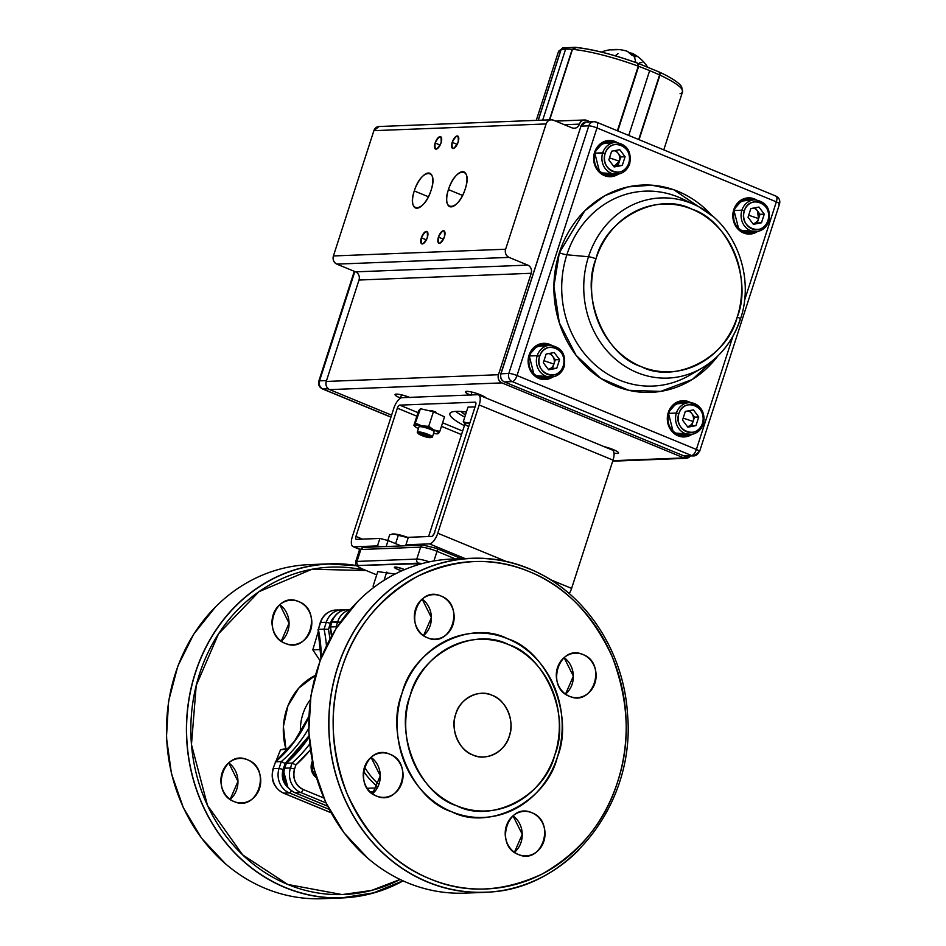 <?xml version="1.0" encoding="UTF-8"?>
<svg xmlns="http://www.w3.org/2000/svg" width="946" height="946" viewBox="0 0 946 946"><rect width="100%" height="100%" fill="white"/><g stroke="black" fill="none" stroke-linecap="round" stroke-linejoin="round"><path stroke-width="1.42" d="M472.894 754.979A31.809 28.439 -92.2 0 1 454.399 720.095A31.809 28.439 -92.2 0 1 481.289 693.359A31.809 28.439 -92.2 0 1 492.157 695.322A31.809 28.439 -92.2 0 1 510.651 730.206A31.809 28.439 -92.2 0 1 483.773 756.942A31.809 28.439 -92.2 0 1 472.894 754.979C485.771 761.755 505.661 751.479 509.291 736.189C515.239 721.833 505.874 699.52 492.157 695.322C479.279 688.558 459.389 698.822 455.759 714.124C449.823 728.467 459.177 750.781 472.894 754.979M234.076 801.558C209.551 792.748 223.776 748.676 247.568 759.792C272.105 768.601 257.868 812.661 234.076 801.558A22.266 19.913 -92.2 0 1 221.139 777.127A22.266 19.913 -92.2 0 1 239.953 758.42A22.266 19.913 -92.2 0 1 247.568 759.792A22.266 19.913 -92.2 0 1 260.517 784.21A22.266 19.913 -92.2 0 1 241.691 802.918A22.266 19.913 -92.2 0 1 234.076 801.558M285.184 643.351C260.647 634.541 274.872 590.47 298.664 601.585C323.201 610.395 308.964 654.466 285.184 643.351A22.266 19.913 -92.2 0 1 272.235 618.932A22.266 19.913 -92.2 0 1 291.049 600.213A22.266 19.913 -92.2 0 1 298.664 601.585A22.266 19.913 -92.2 0 1 311.612 626.004A22.266 19.913 -92.2 0 1 292.787 644.723A22.266 19.913 -92.2 0 1 285.184 643.351M285.846 748.641L283.41 726.457L287.903 705.929L298.806 688.097L315.302 675.432A60.438 54.04 -92.2 0 0 285.846 748.641M287.738 884.451L342.145 894.585L371.542 890.434L400.087 879.461A163.824 146.488 -92.2 0 1 287.738 884.451A163.824 146.488 -92.2 0 1 196.212 685.483A163.824 146.488 -92.2 0 1 366.173 570.509L311.979 569.255L258.944 591.699L218.502 633.867L196.212 685.495L191.47 744.549L207.505 805.424L242.649 854.877L287.738 884.451M372.476 793.8L380.292 775.838L371.057 757.308A22.266 19.913 87.8 0 1 372.476 793.8M423.572 635.594L431.388 617.632L422.153 599.102A22.266 19.913 87.8 0 1 423.572 635.594M565.531 694.116L573.347 676.142L564.112 657.612A22.266 19.913 87.8 0 1 565.531 694.116M514.435 852.311L522.251 834.348L513.016 815.819A22.266 19.913 87.8 0 1 514.435 852.311M376.402 795.988C400.193 807.104 414.431 763.032 389.894 754.222C366.102 743.107 351.877 787.178 376.402 795.988A22.266 19.913 -92.2 0 1 363.465 771.569A22.266 19.913 -92.2 0 1 382.279 752.85A22.266 19.913 -92.2 0 1 389.894 754.222A22.266 19.913 -92.2 0 1 402.842 778.641A22.266 19.913 -92.2 0 1 384.017 797.36A22.266 19.913 -92.2 0 1 376.402 795.988M427.509 637.781C451.289 648.897 465.527 604.825 440.99 596.027C417.21 584.912 402.972 628.984 427.509 637.781A22.266 19.913 -92.2 0 1 414.561 613.363A22.266 19.913 -92.2 0 1 433.374 594.656A22.266 19.913 -92.2 0 1 440.99 596.027A22.266 19.913 -92.2 0 1 453.938 620.446A22.266 19.913 -92.2 0 1 435.125 639.153A22.266 19.913 -92.2 0 1 427.509 637.781M569.468 696.303C593.248 707.419 607.486 663.347 582.949 654.537C559.157 643.422 544.931 687.494 569.468 696.303A22.266 19.913 -92.2 0 1 556.52 671.885A22.266 19.913 -92.2 0 1 575.334 653.166A22.266 19.913 -92.2 0 1 582.949 654.537A22.266 19.913 -92.2 0 1 595.897 678.956A22.266 19.913 -92.2 0 1 577.084 697.663A22.266 19.913 -92.2 0 1 569.468 696.303M518.361 854.498C542.153 865.614 556.39 821.542 531.853 812.744C508.061 801.629 493.824 845.7 518.361 854.498A22.266 19.913 -92.2 0 1 505.424 830.08A22.266 19.913 -92.2 0 1 524.238 811.372A22.266 19.913 -92.2 0 1 531.853 812.744A22.266 19.913 -92.2 0 1 544.801 837.163A22.266 19.913 -92.2 0 1 525.976 855.87A22.266 19.913 -92.2 0 1 518.361 854.498M451.739 811.774C489.106 831.392 546.764 801.629 557.312 757.261C574.529 715.649 547.403 650.931 507.624 638.751C470.257 619.133 412.598 648.897 402.05 693.264C384.821 734.876 411.959 799.595 451.739 811.774A92.247 82.491 87.8 0 0 557.312 757.261A92.247 82.491 87.8 0 0 507.624 638.751A92.247 82.491 87.8 0 0 402.05 693.264A92.247 82.491 87.8 0 0 451.739 811.774M430.063 878.893C394.577 864.81 366.93 836.418 347.111 793.718C330.45 749.398 328.676 707.632 341.825 668.444C354.111 628.889 379.263 598.227 417.292 576.457C456.788 558.199 494.131 556.591 529.299 571.632C564.786 585.716 592.433 614.108 612.239 656.808C628.913 701.128 630.675 742.894 617.537 782.082C605.251 821.636 580.087 852.299 542.07 874.069C502.574 892.326 465.231 893.935 430.063 878.893A163.824 146.488 -92.2 0 1 341.825 668.444A163.824 146.488 -92.2 0 1 529.299 571.632A163.824 146.488 -92.2 0 1 617.537 782.082A163.824 146.488 -92.2 0 1 430.063 878.893M279.827 604.671L289.062 623.201L281.246 641.163A22.266 19.913 87.8 0 0 279.827 604.671M228.731 762.866L237.966 781.396L230.15 799.358A22.266 19.913 87.8 0 0 228.731 762.866M456.516 805.696C419.48 794.356 394.21 734.096 410.257 695.357C420.071 654.053 473.745 626.335 508.546 644.604C545.57 655.945 570.84 716.205 554.805 754.943C544.991 796.248 491.305 823.966 456.516 805.696A85.885 76.803 -92.2 0 1 410.257 695.357A85.885 76.803 -92.2 0 1 508.546 644.604A85.885 76.803 -92.2 0 1 554.805 754.943A85.885 76.803 -92.2 0 1 456.516 805.696M386.394 572.176L387.446 572.377M403.587 569.196L404.569 569.622A6.575 1.112 17.9 0 0 403.587 569.196C394.482 566.323 392.519 566.406 397.698 569.421A6.575 1.112 17.9 0 1 394.387 567.293A6.575 1.112 17.9 0 1 403.587 569.196M401.802 570.816L397.698 569.421A6.575 1.112 17.9 0 0 401.802 570.816M362.011 568.794A3.181 1.313 -67.6 0 0 362.223 568.948A3.181 1.313 -67.6 0 0 362.472 568.984A9.543 1.62 17.9 0 1 358.711 565.507A3.181 2.85 -92.2 0 1 356.997 561.427A12.724 2.164 -162.1 0 0 355.59 561.924A12.724 2.164 17.9 0 1 356.997 561.427L360.852 549.496A3.181 2.85 -92.2 0 1 363.394 547.415A3.181 2.85 87.8 0 0 360.852 549.496L420.627 547.155L416.772 559.086A3.181 2.85 87.8 0 0 418.487 563.177A3.181 2.85 -92.2 0 1 416.772 559.086L356.997 561.427L416.772 559.086L420.627 547.155L360.852 549.496L356.997 561.427A3.181 2.85 87.8 0 0 358.711 565.507L418.487 563.177A9.543 1.62 17.9 0 1 422.046 563.603L358.711 565.507C356.63 565.814 357.884 566.973 362.472 568.984L376.733 574.872M461.459 558.684L437.017 548.609M455.393 558.92L437.028 551.341A3.181 1.313 -67.6 0 0 436.815 548.455A3.181 1.313 -67.6 0 0 436.567 548.42L424.269 545.274A3.181 2.85 -92.2 0 0 423.181 545.085A3.181 2.85 87.8 0 0 420.627 547.155A3.181 2.85 -92.2 0 1 423.181 545.085L363.394 547.415A3.181 2.85 -92.2 0 1 364.482 547.616M310.323 699.662A47.714 42.665 87.8 0 0 300.414 732.441A47.714 42.665 87.8 0 1 310.323 699.662M377.821 786.918A73.161 65.416 -92.2 0 1 363.524 771.179A73.161 65.416 87.8 0 0 377.821 786.918M367.214 788.302L377.288 787.912L367.214 788.302M275.262 761.897L281.293 761.53L279.07 768.424L283.173 769.476L285.124 763.446L281.293 761.53A130.82 116.973 -92.2 0 0 308.668 728.373A130.82 116.973 -92.2 0 1 281.293 761.53L285.124 763.446A134.001 119.823 87.8 0 0 308.975 735.858L285.124 763.446L283.173 769.476L287.951 787.569A15.905 14.225 -92.2 0 1 283.173 769.476L279.07 768.424L273.382 768.649A19.086 17.063 87.8 0 0 283.658 793.162L330.994 812.673L283.658 793.162A3.181 1.313 112.4 0 1 283.41 793.126A3.181 1.313 -67.6 0 0 283.658 793.162L289.358 792.937L283.658 793.162A19.086 17.063 -92.2 0 1 273.382 768.649L279.07 768.424A19.086 17.063 87.8 0 0 289.358 792.937L329.22 809.374L289.358 792.937A19.086 17.063 -92.2 0 1 279.07 768.424L281.293 761.53L275.605 761.755A130.82 116.973 87.8 0 0 308.786 717.234A130.82 116.973 87.8 0 1 275.605 761.755L273.027 768.767C270.461 779.882 273.914 787.994 283.41 793.126L331.041 812.756M330.39 623.296L328.439 629.327L330 638.893A134.001 119.823 87.8 0 0 328.439 629.327L324.064 629.149A130.82 116.973 -92.2 0 1 326.465 645.811A130.82 116.973 -92.2 0 0 324.064 629.149L326.287 622.255A19.086 17.063 -92.2 0 1 341.601 609.803A19.086 17.063 -92.2 0 1 344.427 609.957A19.086 17.063 87.8 0 0 341.601 609.803A19.086 17.063 87.8 0 0 326.287 622.255L330.39 623.296A15.905 14.225 -92.2 0 1 334.21 616.958L330.39 623.296L326.287 622.255L320.588 622.48L326.287 622.255L324.064 629.149L328.439 629.327L330.39 623.296M329.409 564.005L356.595 565.708A167.004 149.326 87.8 0 0 329.409 564.005A167.004 149.326 87.8 0 0 188.266 704.332A167.004 149.326 87.8 0 0 285.349 887.49A167.004 149.326 87.8 0 0 342.452 897.766L373.552 892.858L402.984 880.809M427.675 881.932A167.004 149.326 87.8 0 0 484.778 892.196C566.689 891.428 635.854 804.88 627.529 714.23C623.875 650.008 583.67 590.458 529.086 568.747C510.544 561.144 491.423 557.714 471.735 558.436A167.004 149.326 87.8 0 0 330.592 698.775A167.004 149.326 87.8 0 0 427.675 881.932M528.838 568.712A167.004 149.326 87.8 0 0 471.735 558.436M312.286 761.329L316.354 777.671A12.724 11.376 87.8 0 1 312.286 761.329M286.011 763.434L292.042 763.067L290.457 767.975L292.042 763.067A138.128 123.512 -92.2 0 0 309.661 744.124A138.128 123.512 -92.2 0 1 292.042 763.067L295.873 764.959L294.561 769.027L290.457 767.975A19.086 17.063 87.8 0 0 300.733 792.5A19.086 17.063 -92.2 0 1 290.457 767.975L294.561 769.027A15.905 14.225 -92.2 0 0 303.122 789.461A3.181 1.313 112.4 0 1 300.733 792.5L326.003 802.918L300.733 792.5A3.181 1.313 -67.6 0 0 303.122 789.461L323.769 797.963L303.122 789.461C295.353 785.18 292.491 778.369 294.561 769.027L295.873 764.959L310.347 749.835A141.309 126.35 87.8 0 1 295.873 764.959L292.042 763.067L286.354 763.292A138.128 123.512 87.8 0 0 309.058 737.171A138.128 123.512 87.8 0 1 286.354 763.292L284.77 768.199A19.086 17.063 87.8 0 0 295.046 792.724L327.564 806.122L295.046 792.724A3.181 1.313 112.4 0 1 294.797 792.677A3.181 1.313 -67.6 0 0 295.046 792.724L300.733 792.5L295.046 792.724A19.086 17.063 -92.2 0 1 284.77 768.199L290.457 767.975L284.77 768.199L286.354 763.292L284.415 768.329C281.849 779.433 285.302 787.557 294.797 792.677L327.6 806.205M364.529 767.04A72.05 64.423 87.8 0 0 378.897 784.376A72.05 64.423 -92.2 0 1 364.529 767.04M330.39 626.95L336.078 626.725A138.128 123.512 -92.2 0 1 336.35 628.144A138.128 123.512 -92.2 0 0 336.078 626.725L337.675 621.806A19.086 17.063 -92.2 0 1 350.055 609.756A19.086 17.063 87.8 0 0 337.675 621.806L340.264 622.314L331.975 622.03L337.675 621.806L336.078 626.725L337.261 626.725L330.071 626.997L331.975 622.03A19.086 17.063 -92.2 0 1 347.288 609.579A19.086 17.063 87.8 0 0 331.975 622.03L330.39 626.95A138.128 123.512 87.8 0 1 331.786 635.688A138.128 123.512 87.8 0 0 330.39 626.95M344.45 609.945L335.901 610.028C328.274 610.749 323.059 614.935 320.245 622.598L318.364 629.374L320.588 622.48A19.086 17.063 -92.2 0 1 335.901 610.028A19.086 17.063 87.8 0 0 320.588 622.48L318.364 629.374A130.82 116.973 87.8 0 1 321.297 657.576A130.82 116.973 87.8 0 0 318.364 629.374L324.064 629.149L318.045 629.421L320.966 658.428M291.392 790.785A3.181 1.313 112.4 0 1 289.358 792.937A3.181 1.313 -67.6 0 0 291.392 790.785M370.253 791.944L374.545 791.778L370.253 791.944M437.028 551.341L433.918 560.966L437.028 551.341A12.724 2.164 -162.1 0 0 420.627 547.155A12.724 2.164 17.9 0 1 437.028 551.341M287.915 749.398L287.277 750.131L287.915 749.398M275.984 761.258L280.513 749.764L289.133 747.99L280.513 749.764L287.395 749.492L280.513 749.764L275.984 761.258M320.552 647.596L319.665 649.571L320.753 650.765L319.665 649.571L312.795 649.843L318.388 631.171L312.795 649.843L320.103 660.686L312.795 649.843L319.665 649.571L320.552 647.596M312.677 763.221A12.724 11.376 87.8 0 0 315.976 776.382A12.724 11.376 -92.2 0 1 312.677 763.221M360.852 549.496A12.724 2.164 -162.1 0 0 359.445 549.993A12.724 2.164 17.9 0 1 360.852 549.496M416.772 559.086A12.724 2.164 17.9 0 1 429.354 561.853A12.724 2.164 -162.1 0 0 416.772 559.086M330.071 626.985L331.632 622.161C334.446 614.498 339.661 610.3 347.288 609.579L350.304 609.461M568.853 593.26A167.17 149.468 87.8 0 0 471.723 558.282A167.17 149.468 87.8 0 0 328.782 726.942A167.17 149.468 87.8 0 0 484.79 892.362A167.17 149.468 87.8 0 0 578.881 849.91M471.723 558.282L451.798 559.062A167.17 149.468 87.8 0 0 308.857 727.722A167.17 149.468 87.8 0 0 464.864 893.13L484.79 892.362M403.091 880.856A167.17 149.468 -92.2 0 1 342.464 897.92L322.539 898.7A167.17 149.468 -92.2 0 1 180.733 801.51A167.17 149.468 -92.2 0 1 205.069 618.53A167.17 149.468 -92.2 0 1 309.472 564.62L329.397 563.84A167.17 149.468 -92.2 0 1 356.429 565.531M342.464 897.92A167.17 149.468 -92.2 0 1 200.658 800.73A167.17 149.468 -92.2 0 1 224.994 617.75A167.17 149.468 -92.2 0 1 329.397 563.84M359.007 280.028L531.226 273.288A6.362 5.688 -92.2 0 0 527.797 265.117L509.054 257.395L336.847 264.123A6.362 5.688 87.8 0 1 333.418 255.952C332.59 259.701 333.725 262.42 336.847 264.123L509.054 257.395A6.362 5.688 -92.2 0 1 505.637 249.224L333.418 255.952L373.883 130.666A6.362 5.688 87.8 0 1 378.991 126.516L373.883 130.666L546.102 123.938A6.362 5.688 -92.2 0 1 551.211 119.787A6.362 5.688 -92.2 0 1 553.386 120.177L572.117 127.899A6.362 5.688 -92.2 0 0 574.293 128.289A6.362 5.688 -92.2 0 0 579.401 124.139L564.419 124.718L579.401 124.139A6.362 5.688 -92.2 0 1 584.51 119.988A6.362 5.688 -92.2 0 1 586.686 120.379L590.221 121.845L586.686 120.379C583.327 119.421 580.903 120.674 579.401 124.139C577.9 127.604 575.475 128.857 572.117 127.899L553.386 120.177C550.028 119.208 547.604 120.461 546.102 123.938L505.637 249.224L333.418 255.952L373.883 130.666L546.102 123.938L505.637 249.224C504.809 252.96 505.944 255.692 509.054 257.395L527.797 265.117C530.907 266.819 532.054 269.551 531.226 273.288L498.459 374.722L326.252 381.451L359.007 280.028L531.226 273.288L498.459 374.722C497.631 378.459 498.779 381.179 501.888 382.894L683.911 457.923L612.854 460.69L683.911 457.923L690.213 456.067A6.362 5.688 -92.2 0 1 686.087 458.313A6.362 5.688 -92.2 0 1 683.911 457.923L501.888 382.894A6.362 5.688 -92.2 0 1 498.459 374.722L326.252 381.451C325.424 385.188 326.559 387.919 329.681 389.622L501.888 382.894L329.681 389.622L391.597 415.14L329.681 389.622A6.362 5.688 87.8 0 1 326.252 381.451L359.007 280.028A6.362 5.688 87.8 0 0 355.578 271.857L336.847 264.123L355.578 271.857L527.797 265.117L355.578 271.857M614.001 453.099L613.103 449.516L604.033 446.618A10.82 1.833 17.9 0 1 613.103 449.516A10.82 1.833 17.9 0 1 618.554 453.028A10.82 1.833 17.9 0 1 617.371 453.453A10.82 1.833 17.9 0 1 614.001 453.099M470.268 395.002A10.82 1.833 17.9 0 1 465.479 391.762A10.82 1.833 17.9 0 1 480.615 394.896A10.82 1.833 17.9 0 1 485.925 397.935L480.615 394.896C469.145 390.048 458.916 390.45 470.931 395.274M410.162 397.651C398.692 392.803 388.475 393.205 400.489 398.03L400.678 398.112A10.82 1.833 17.9 0 1 400.489 398.03A10.82 1.833 17.9 0 1 395.026 394.517A10.82 1.833 17.9 0 1 409.476 397.379M461.045 411.475L465.456 415.022A49.31 8.372 -162.1 0 1 461.045 411.475M448.439 189.602C440.647 212.318 458.372 211.632 465.231 188.952C473.035 166.236 455.31 166.922 448.439 189.602L462.57 195.432L448.439 189.602A18.766 7.781 112.4 0 1 463.989 171.924A18.766 7.781 112.4 0 1 465.231 188.952A18.766 7.781 112.4 0 1 451.159 206.878A18.766 7.781 112.4 0 1 449.681 206.63A18.766 7.781 112.4 0 1 448.439 189.602M414.277 190.938C406.484 213.654 424.21 212.968 431.08 190.288C438.873 167.572 421.147 168.258 414.277 190.938L428.408 196.768L414.277 190.938A18.766 7.781 112.4 0 1 429.827 173.26A18.766 7.781 112.4 0 1 431.08 190.288A18.766 7.781 112.4 0 1 416.997 208.215A18.766 7.781 112.4 0 1 415.531 207.966A18.766 7.781 112.4 0 1 414.277 190.938M438.436 237.127C437.821 245.12 439.807 245.049 444.407 236.89C445.034 228.885 443.035 228.967 438.436 237.127A6.681 2.767 112.4 0 1 443.97 230.836A6.681 2.767 112.4 0 1 444.407 236.89A6.681 2.767 112.4 0 1 439.393 243.276A6.681 2.767 112.4 0 1 438.873 243.181A6.681 2.767 112.4 0 1 438.436 237.127L443.461 239.196L438.436 237.127M421.348 237.789C420.734 245.794 422.732 245.712 427.332 237.552C427.947 229.559 425.96 229.63 421.348 237.789L426.386 239.858L421.348 237.789A6.681 2.767 112.4 0 1 426.894 231.498A6.681 2.767 112.4 0 1 427.332 237.552A6.681 2.767 112.4 0 1 422.318 243.938A6.681 2.767 112.4 0 1 421.798 243.855A6.681 2.767 112.4 0 1 421.348 237.789M452.188 142.338C451.573 150.331 453.56 150.26 458.16 142.101C458.786 134.096 456.788 134.178 452.188 142.338A6.681 2.767 112.4 0 1 457.722 136.035A6.681 2.767 112.4 0 1 458.16 142.101A6.681 2.767 112.4 0 1 453.158 148.475A6.681 2.767 112.4 0 1 452.626 148.392A6.681 2.767 112.4 0 1 452.188 142.338L457.214 144.407L452.188 142.338M435.113 143C434.486 151.005 436.484 150.922 441.084 142.763C441.699 134.77 439.713 134.84 435.113 143A6.681 2.767 112.4 0 1 440.647 136.709A6.681 2.767 112.4 0 1 441.084 142.763A6.681 2.767 112.4 0 1 436.071 149.149A6.681 2.767 112.4 0 1 435.55 149.054A6.681 2.767 112.4 0 1 435.113 143L440.138 145.069L435.113 143M401.506 394.86L400.489 398.03L401.506 394.86M471.959 392.105L471.037 394.967L471.959 392.105M326.536 380.576L319.535 380.848L354.833 271.549L319.535 380.848A6.362 5.688 87.8 0 0 322.953 389.019L328.309 388.806L322.953 389.019A6.362 2.637 112.4 0 1 322.456 388.936A6.362 2.637 -67.6 0 0 322.953 389.019A6.362 5.688 -92.2 0 1 319.535 380.848A6.362 1.076 -162.1 0 0 318.826 381.096A6.362 1.076 17.9 0 1 319.535 380.848L326.536 380.576M390.97 417.056L322.953 389.019L390.97 417.056M737.23 317.028C727.64 357.399 675.184 384.478 641.187 366.622C605.002 355.554 580.312 296.666 595.992 258.814C605.57 218.455 658.026 191.364 692.034 209.22C728.219 220.3 752.91 279.176 737.23 317.028A83.922 75.041 -92.2 0 1 641.187 366.622A83.922 75.041 -92.2 0 1 595.992 258.814A6.362 1.076 -162.1 0 0 588.507 256.744A90.154 80.611 -92.2 0 1 691.668 203.473A90.154 80.611 -92.2 0 1 695.641 205.247A90.154 80.611 87.8 0 0 588.507 256.744L566.855 254.781L588.507 256.744A90.154 80.611 87.8 0 0 611.494 355.542A90.154 80.611 87.8 0 0 702.003 368.077A90.154 80.611 -92.2 0 1 611.494 355.542A90.154 80.611 -92.2 0 1 588.507 256.744A6.362 1.076 17.9 0 1 595.992 258.814A83.922 75.041 -92.2 0 1 692.034 209.22A83.922 75.041 -92.2 0 1 737.23 317.028A6.362 1.076 17.9 0 1 740.434 319.098A6.362 1.076 -162.1 0 0 737.23 317.028M504.183 381.817A1.596 0.662 -67.6 0 0 504.289 381.9A1.596 0.662 -67.6 0 0 504.419 381.924A6.362 5.688 -92.2 0 1 501.002 373.753A6.362 5.688 87.8 0 0 504.419 381.924L512.247 381.616A6.362 5.688 -92.2 0 1 508.83 373.445L500.824 373.812L580.962 126.149L588.79 125.842A6.362 5.688 -92.2 0 1 593.899 121.691A6.362 5.688 -92.2 0 1 596.075 122.093A6.362 2.637 112.4 0 1 596.571 122.176A6.362 2.637 112.4 0 1 596.997 127.947L776.347 201.865A6.362 1.076 17.9 0 1 779.551 203.934A6.362 1.076 -162.1 0 0 776.347 201.865L744.502 300.461L776.347 201.865L596.997 127.947A6.362 1.076 -162.1 0 0 588.79 125.842L508.83 373.445L501.002 373.753L580.962 126.149L588.79 125.842L508.83 373.445A6.362 1.076 17.9 0 1 517.024 375.538L696.374 449.468L732.913 336.327L696.374 449.468A6.362 1.076 17.9 0 1 699.579 451.526A6.362 1.076 17.9 0 1 698.881 451.786A6.362 5.688 -92.2 0 1 693.773 455.937A6.362 5.688 -92.2 0 1 691.597 455.534L683.769 455.842L504.419 381.924L512.247 381.616L691.597 455.534A6.362 2.637 -67.6 0 0 696.374 449.468L517.024 375.538L596.997 127.947L517.024 375.538A6.362 2.637 112.4 0 1 512.247 381.616L691.597 455.534L683.769 455.842A6.362 5.688 87.8 0 0 685.945 456.232A6.362 5.688 -92.2 0 1 683.769 455.842A1.596 0.662 112.4 0 1 683.639 455.818A1.596 0.662 112.4 0 1 683.544 455.747M717.73 356.122L692.271 379.5L660.639 391.396L628.759 390.308L600.793 378.424L576.079 355.329L559.299 322.74L553.895 286.331L559.37 252.712L584.675 210.911L604.849 195.692L628.038 186.894L651.723 185.168L673.777 189.744L712.255 215.948A103.753 92.779 -92.2 0 0 559.37 252.712A6.362 1.076 -162.1 0 0 566.855 254.781A97.533 87.209 87.8 0 0 591.735 361.679A97.533 87.209 87.8 0 0 689.669 375.243A97.533 87.209 87.8 0 1 591.735 361.679A97.533 87.209 87.8 0 1 566.855 254.781A6.362 1.076 17.9 0 1 559.37 252.712A103.753 92.779 -92.2 0 0 600.403 378.164A103.753 92.779 -92.2 0 0 717.73 356.122M692.094 434.285L673.481 432.961L668.266 412.527L677.655 401.849L690.864 402.724A18.128 16.212 87.8 0 0 668.266 412.527L668.515 412.752A17.501 15.644 -92.2 0 1 682.551 401.341A17.501 15.644 -92.2 0 1 689.126 402.677A17.501 15.644 -92.2 0 0 682.551 401.341C675.834 401.944 671.175 405.739 668.586 412.728L668.266 412.527A18.128 16.212 87.8 0 0 673.327 432.819A18.128 16.212 87.8 0 0 692.094 434.285M552.902 376.91L534.289 375.586L529.074 355.152L538.463 344.486L551.66 345.349A18.128 16.212 87.8 0 0 529.074 355.152L529.322 355.389A17.501 15.644 -92.2 0 1 543.359 343.966A17.501 15.644 -92.2 0 1 549.933 345.302A17.501 15.644 -92.2 0 0 543.359 343.966C536.642 344.569 531.983 348.365 529.393 355.353L529.074 355.152A18.128 16.212 87.8 0 0 534.135 375.444A18.128 16.212 87.8 0 0 552.902 376.91M618.424 174.064L599.811 172.728L594.585 152.306L603.986 141.628L617.182 142.491A18.128 16.212 87.8 0 0 594.585 152.306A18.128 16.212 87.8 0 0 599.658 172.586A18.128 16.212 87.8 0 0 618.424 174.064M757.616 231.439L739.003 230.103L733.777 209.681L743.178 199.003L756.374 199.866A18.128 16.212 87.8 0 0 733.777 209.681A18.128 16.212 87.8 0 0 738.85 229.961A18.128 16.212 87.8 0 0 757.616 231.439M678.471 197.146A97.533 87.209 87.8 0 0 566.855 254.781A97.533 87.209 87.8 0 1 682.776 199.074A97.533 87.209 87.8 0 0 678.471 197.146M702.003 368.077C720.391 357.056 733.197 340.726 740.434 319.098A6.362 1.076 17.9 0 1 740.221 319.275A90.154 80.611 -92.2 0 1 702.003 368.077L689.669 375.243M776.347 201.865A6.362 2.637 -67.6 0 0 775.921 196.094A6.362 2.637 112.4 0 1 776.347 201.865M504.301 381.9C501.132 380.197 499.973 377.501 500.824 373.812L580.962 126.149A6.362 5.688 -92.2 0 1 586.071 121.999A6.362 5.688 87.8 0 0 580.962 126.149L580.903 126.374M756.433 223.09L757.651 220.631M740.186 201.273L751.987 199.937M753.229 231.723L741.368 231.297A16.862 15.077 87.8 0 0 753.229 231.723M692.129 423.477L690.923 425.948M686.477 402.783L674.675 404.131A16.862 15.077 87.8 0 1 686.477 402.783M675.846 434.143L687.718 434.569A16.862 15.077 87.8 0 1 675.846 434.143M612.795 142.562L600.994 143.898M602.164 173.922L614.037 174.348A16.862 15.077 87.8 0 1 602.164 173.922M551.731 368.573L552.937 366.102M535.483 346.756L547.273 345.408A16.862 15.077 87.8 0 0 535.471 346.756M536.654 376.768A16.862 15.077 87.8 0 0 548.526 377.194L536.654 376.78M609.815 176.098A17.501 15.644 87.8 0 0 615.846 174.277A17.501 15.644 -92.2 0 1 609.815 176.098M609.39 176.122L610.241 176.086A17.501 15.644 -92.2 0 0 616.697 174.241A17.501 15.644 -92.2 0 1 610.241 176.086A17.501 15.644 -92.2 0 1 594.833 152.531A17.501 15.644 -92.2 0 1 608.881 141.12A17.501 15.644 -92.2 0 1 615.456 142.456A17.501 15.644 -92.2 0 0 608.881 141.12C602.164 141.723 597.505 145.518 594.904 152.507L594.904 152.507C592.704 166.366 597.813 174.23 610.241 176.086A17.501 15.644 -92.2 0 1 594.833 152.531M549.082 345.337A17.501 15.644 87.8 0 0 542.933 343.989A17.501 15.644 -92.2 0 1 549.082 345.337M614.593 142.491A17.501 15.644 87.8 0 0 608.455 141.143M753.796 199.866A17.501 15.644 87.8 0 0 747.647 198.518M734.061 209.823A17.501 15.644 -92.2 0 1 748.073 198.494A17.501 15.644 -92.2 0 1 754.648 199.831A15.905 14.225 87.8 0 0 741.912 210.201A15.905 14.225 -92.2 0 1 754.683 199.831A17.501 15.644 -92.2 0 0 748.073 198.494C741.357 199.098 736.698 202.893 734.108 209.882L734.108 209.882C731.897 223.741 737.005 231.604 749.433 233.461A17.501 15.644 -92.2 0 1 734.037 209.906A17.501 15.644 -92.2 0 0 749.433 233.461A17.501 15.644 -92.2 0 0 755.889 231.616A17.501 15.644 -92.2 0 1 749.433 233.461L748.582 233.496M749.007 233.473A17.501 15.644 87.8 0 0 755.038 231.652A17.501 15.644 -92.2 0 1 749.007 233.473M688.274 402.712A17.501 15.644 87.8 0 0 682.125 401.364A17.501 15.644 -92.2 0 1 688.274 402.712M588.79 125.842A6.362 1.076 17.9 0 1 596.997 127.947A6.362 2.637 -67.6 0 0 596.571 122.176L593.899 121.691A6.362 5.688 87.8 0 0 588.79 125.842M596.075 122.093A6.362 5.688 87.8 0 0 593.899 121.691L586.071 121.999A6.362 5.688 -92.2 0 1 588.246 122.389M691.597 455.534A6.362 5.688 87.8 0 0 693.773 455.937L699.579 451.526A6.362 1.076 -162.1 0 0 696.374 449.468A6.362 2.637 112.4 0 1 691.597 455.534M508.83 373.445A6.362 5.688 87.8 0 0 512.247 381.616A6.362 2.637 -67.6 0 0 517.024 375.538A6.362 1.076 -162.1 0 0 508.83 373.445M775.424 196.011A6.362 2.637 112.4 0 1 775.921 196.094L596.571 122.176M699.579 451.526L779.551 203.934A6.362 1.076 17.9 0 1 778.854 204.182M551.175 377.087A17.501 15.644 -92.2 0 1 544.73 378.932A17.501 15.644 -92.2 0 1 529.322 355.389A17.501 15.644 -92.2 0 1 543.359 343.966L542.507 344.001M668.538 412.669A17.501 15.644 -92.2 0 1 682.551 401.341L681.699 401.376M594.868 152.448A17.501 15.644 -92.2 0 1 608.881 141.12L608.018 141.155M529.322 355.389L529.393 355.353C527.182 369.224 532.302 377.076 544.73 378.932M690.367 434.462A17.501 15.644 -92.2 0 1 683.923 436.307A17.501 15.644 -92.2 0 1 668.515 412.752L668.586 412.728C666.374 426.599 671.494 434.451 683.923 436.307M689.516 434.498A17.501 15.644 -92.2 0 1 683.497 436.319M550.324 377.123A17.501 15.644 -92.2 0 1 544.305 378.944M755.925 231.616C762.228 231.025 766.556 227.537 768.897 221.163C770.943 208.676 766.213 201.569 754.683 199.831L746.997 200.126A15.905 14.225 87.8 0 0 734.226 210.509L741.912 210.201L734.226 210.509A15.905 14.225 87.8 0 0 748.239 231.912L755.925 231.616A15.905 14.225 -92.2 0 1 741.912 210.201A15.905 14.225 87.8 0 0 755.925 231.616A15.905 14.225 -92.2 0 0 768.684 221.234L767.927 220.536C774.065 203.887 749.185 193.634 744.372 210.828C738.247 227.489 763.126 237.742 767.927 220.536A14.001 12.511 -92.2 0 1 751.916 228.814A14.001 12.511 -92.2 0 1 744.372 210.828L741.912 210.201L744.372 210.828A14.001 12.511 -92.2 0 1 760.395 202.562A14.001 12.511 -92.2 0 1 767.927 220.536L768.684 221.234M748.038 217.237L750.828 208.593L758.952 207.044L764.273 214.139L761.483 222.783L753.359 224.332L748.038 217.237L750.828 208.593L758.952 207.044L764.273 214.139L761.483 222.783L757.202 222.949L760.005 214.304L764.273 214.139L760.005 214.304L758.609 218.621A7.982 7.142 -92.2 0 1 752.933 223.764L761.483 222.783L753.359 224.332L748.038 217.237M748.688 215.239L758.609 218.621L748.688 215.239M753.477 208.085A7.982 7.142 -92.2 0 1 758.609 218.621L757.344 210.757L760.005 214.304L755.109 207.777M602.72 152.826A15.905 14.225 -92.2 0 1 615.491 142.456A15.905 14.225 87.8 0 0 602.72 152.826L595.034 153.134L605.18 153.453C599.055 170.114 623.934 180.367 628.735 163.173C634.872 146.512 609.993 136.259 605.18 153.453A14.001 12.511 -92.2 0 1 621.203 145.187A14.001 12.511 -92.2 0 1 628.735 163.173L629.492 163.859A15.905 14.225 -92.2 0 1 616.733 174.241A15.905 14.225 -92.2 0 1 602.72 152.826A15.905 14.225 87.8 0 0 616.733 174.241L609.047 174.537A15.905 14.225 87.8 0 1 595.034 153.134A15.905 14.225 87.8 0 1 607.805 142.751L615.491 142.456C627.009 144.194 631.751 151.301 629.705 163.788L628.735 163.173A14.001 12.511 -92.2 0 1 612.724 171.439A14.001 12.511 -92.2 0 1 605.18 153.453L602.72 152.826M614.285 150.71A7.982 7.142 -92.2 0 1 619.405 161.246L609.496 157.864L619.405 161.246L618.01 165.574L622.279 165.408L614.167 166.957L608.846 159.862L611.636 151.218L619.76 149.669L625.081 156.764L622.279 165.408L614.167 166.957L608.846 159.862L611.636 151.218L619.76 149.669L625.081 156.764L622.279 165.408L618.01 165.574L620.812 156.93L625.081 156.764L620.812 156.93L615.917 150.402M629.492 163.859L629.705 163.788C627.352 170.162 623.036 173.65 616.733 174.241M619.405 161.246A7.982 7.142 -92.2 0 1 613.741 166.39L618.01 165.574L613.954 166.354L619.405 161.246M537.21 355.684A15.905 14.225 -92.2 0 1 549.969 345.302A15.905 14.225 87.8 0 0 537.21 355.684L529.524 355.98L537.21 355.684A15.905 14.225 87.8 0 0 551.211 377.087A15.905 14.225 -92.2 0 1 537.21 355.684L539.669 356.311C533.532 372.961 558.412 383.213 563.225 366.019C569.35 349.358 544.47 339.106 539.669 356.311L537.21 355.684M551.211 377.087C557.513 376.496 561.841 373.008 564.183 366.634C566.228 354.147 561.498 347.04 549.969 345.302L542.283 345.597A15.905 14.225 87.8 0 0 529.524 355.98A15.905 14.225 87.8 0 0 543.524 377.395L551.211 377.087A15.905 14.225 -92.2 0 0 563.97 366.717L563.225 366.019A14.001 12.511 -92.2 0 1 547.202 374.285A14.001 12.511 -92.2 0 1 539.669 356.311A14.001 12.511 -92.2 0 1 555.68 348.033A14.001 12.511 -92.2 0 1 563.225 366.019L563.97 366.717M548.763 353.568A7.982 7.142 -92.2 0 1 553.895 364.104A7.982 7.142 -92.2 0 1 548.219 369.236L556.768 368.254L548.656 369.803L543.323 362.72L546.126 354.064L554.238 352.515L559.559 359.61L556.768 368.254L548.656 369.803L543.323 362.72L546.126 354.064L554.238 352.515L559.559 359.61L556.768 368.254L552.499 368.42L555.29 359.776L559.559 359.61L555.29 359.776L550.395 353.248M553.895 364.104L543.974 360.71L553.895 364.104M676.402 413.047A15.905 14.225 -92.2 0 1 689.161 402.677A15.905 14.225 -92.2 0 1 703.162 424.092A15.905 14.225 -92.2 0 1 690.403 434.462A15.905 14.225 -92.2 0 1 676.402 413.047L668.716 413.355L676.402 413.047A15.905 14.225 87.8 0 0 690.403 434.462L682.716 434.758A15.905 14.225 87.8 0 1 668.716 413.355A15.905 14.225 87.8 0 1 681.475 402.972L689.161 402.677A15.905 14.225 87.8 0 0 676.402 413.047L678.861 413.686C672.736 430.335 697.604 440.588 702.417 423.394C708.542 406.733 683.662 396.48 678.861 413.686L676.402 413.047M687.423 426.611L695.96 425.629L687.848 427.178L682.527 420.095L685.318 411.439L693.43 409.89L698.751 416.985L695.96 425.629L687.848 427.178L682.527 420.095L685.318 411.439L693.43 409.89L698.751 416.985L695.96 425.629L691.692 425.795L694.482 417.151L698.751 416.985L694.482 417.151L689.587 410.623M703.162 424.092L702.417 423.394A14.001 12.511 -92.2 0 1 686.394 431.66A14.001 12.511 -92.2 0 1 678.861 413.686A14.001 12.511 -92.2 0 1 694.872 405.408A14.001 12.511 -92.2 0 1 702.417 423.394L703.162 424.092M687.955 410.942A7.982 7.142 -92.2 0 1 693.087 421.478L683.166 418.085L693.087 421.478A7.982 7.142 -92.2 0 1 687.411 426.611M576.433 47.537L572.46 49.369L576.433 47.537C593.142 49.405 613.457 54.596 637.356 63.098L638.254 66.185A65.215 11.08 -162.1 0 0 572.46 49.369L549.697 119.846L572.46 49.369A65.215 11.08 17.9 0 1 638.254 66.185L637.663 63.169C613.375 54.478 592.669 49.204 575.558 47.335M659.764 72.345L659.93 75.112L639.07 139.689L659.93 75.112A65.215 11.08 17.9 0 1 682.539 91.809A65.215 11.08 -162.1 0 0 659.93 75.112L659.989 72.369C669.733 76.922 676.437 81.072 680.127 84.809L681.64 86.701L682.539 91.809A65.215 11.08 17.9 0 1 680.044 93.713M617.395 130.749L638.254 66.185L617.395 130.749M538.168 120.296L560.931 49.819A65.215 11.08 -162.1 0 0 558.436 51.723A65.215 11.08 17.9 0 1 560.931 49.819L562.835 47.868L560.931 49.819L538.168 120.296M659.811 75.124L638.727 139.547L659.587 74.959A65.215 11.08 -162.1 0 0 649.666 70.631L628.735 135.432L649.666 70.631A65.215 11.08 -162.1 0 0 638.668 66.338L617.809 130.926L638.668 66.338A65.215 11.08 17.9 0 1 659.587 74.959L659.279 72.109M638.243 66.208L637.971 63.335A62.034 10.536 -162.1 0 1 638.479 63.512L659.528 72.144M565.613 49.145A65.215 11.08 -162.1 0 0 561.061 49.783L538.286 120.284L561.061 49.783A65.215 11.08 17.9 0 1 572.188 49.346A65.215 11.08 -162.1 0 0 565.613 49.145L542.697 120.118L565.613 49.145M572.448 49.393L549.413 119.858L572.188 49.346L576.019 47.501M575.369 47.324L562.917 47.844L561.037 49.831M627.375 51.332L631.68 55.105L635.7 56.76L629.93 52.846L632.306 53.366L635.7 56.76L633.761 55.932A38.1 15.786 112.4 0 1 635.712 62.46A38.1 15.786 -67.6 0 0 633.761 55.932L627.47 51.368A38.1 38.1 0 0 0 619.252 49.606A38.017 33.997 87.8 0 0 611.163 49.866L619.464 49.63M601.431 52.065A38.1 38.1 0 0 1 609.106 49.937L609.023 49.949M609.224 49.913A38.017 33.997 -92.2 0 1 613.907 49.535L609.224 49.913M641.967 62.566L639.839 62.649M615.302 55.743L618.022 53.65M464.77 417.139A57.257 9.732 17.9 0 1 455.712 411.392M464.391 425.665A57.257 9.732 17.9 0 1 449.894 413.627A57.257 9.732 17.9 0 1 456.209 411.368A57.257 9.732 17.9 0 1 466.425 412.018M401.187 545.937L388.073 540.533L379.878 538.44L356.394 539.362A3.181 1.313 112.4 0 1 356.145 539.315A3.181 1.313 112.4 0 1 355.933 536.429L397.367 408.152A3.181 1.313 112.4 0 1 399.744 405.125L475.188 402.168A3.181 1.313 112.4 0 1 475.436 402.216A3.181 1.313 112.4 0 1 475.637 405.101L434.214 533.367A3.181 1.313 112.4 0 1 431.825 536.406L408.341 537.328L405.929 544.79L429.413 543.867A11.139 4.612 -67.6 0 0 437.773 533.225L479.196 404.959A11.139 4.612 -67.6 0 0 478.463 394.86A11.139 4.612 -67.6 0 0 477.588 394.707L402.156 397.663A11.139 4.612 -67.6 0 0 393.808 408.294L352.373 536.571A11.139 4.612 -67.6 0 0 353.106 546.67A11.139 4.612 -67.6 0 0 353.981 546.812L377.466 545.901L380.753 546.741M430.903 410.422A11.139 1.892 17.9 0 1 435.917 412.125M388.073 540.533L386.145 546.528M379.878 538.44L377.466 545.901M569.267 593.615A11.139 4.612 -67.6 0 0 571.609 588.4L613.043 460.123A11.139 4.612 -67.6 0 0 612.298 450.024L478.463 394.86M406.934 545.712L405.929 544.79M468.696 426.587A12.724 2.164 17.9 0 1 465.621 424.801A12.724 2.164 17.9 0 1 465.077 424.328A12.724 2.164 17.9 0 1 467.229 423.051L469.914 422.838M465.621 424.801L463.292 421.691L467.229 423.051A12.724 2.164 -162.1 0 1 469.736 423.382M475.046 406.934L467.998 407.111L463.292 421.691M432.322 536.24L434.77 532.704M413.91 425.298L418.617 410.718L420.473 408.707L414.49 425.357A12.724 2.164 -162.1 0 0 414.762 426.291A12.724 2.164 -162.1 0 0 418.428 428.573M414.49 425.357A12.724 2.164 17.9 0 1 421.892 425.877L428.715 426.327L433.918 429.933L439.807 431.4L438.53 433.469A12.724 2.164 17.9 0 1 433.564 433.457M415.767 423.276L421.892 425.877A12.724 2.164 17.9 0 1 433.918 429.933A12.724 2.164 17.9 0 1 438.53 433.469M420.473 408.707L433.422 411.758L428.715 426.327M433.422 411.758L444.514 416.831L439.807 431.4M434.025 431.955A7.958 1.348 -162.1 0 0 427.521 428.325A7.958 1.348 -162.1 0 0 418.995 426.871M428.656 435.775A6.539 1.112 -162.1 0 0 421.313 433.363A6.539 1.112 -162.1 0 0 418.546 433.776A6.539 1.112 -162.1 0 0 420.509 434.983A6.539 1.112 -162.1 0 0 430.418 437.608A6.539 1.112 -162.1 0 0 428.656 435.775M430.418 437.608L431.932 437.324A7.958 1.348 -162.1 0 0 432.393 437.052A7.958 1.348 -162.1 0 0 429.791 435.089A7.958 1.348 -162.1 0 0 421.869 432.381A7.958 1.348 -162.1 0 0 417.269 432.168A7.958 1.348 -162.1 0 0 417.482 432.665L418.546 433.776M428.881 436.875L426.019 436.603L420.284 433.883L423.146 434.155L428.881 436.875M426.433 435.302L426.019 436.603M422.058 434.048L421.727 435.101M387.813 540.462L389.669 534.715L394.316 533.97A12.724 2.164 -162.1 0 0 392.519 534.005A12.724 2.164 -162.1 0 0 392.306 534.052M395.605 543.643L398.29 535.341L408.211 537.718M408.246 537.6A12.724 2.164 -162.1 0 0 405.562 536.63A12.724 2.164 -162.1 0 0 394.316 533.97L398.29 535.341M395.038 574.056L377.785 571.585L373.079 586.165L374.486 586.91M386.642 572.33L384.052 580.324M373.753 587.454L373.079 586.165M462.653 431.045L442.586 422.779M417.99 412.633L399.744 405.125M461.506 434.604L441.439 426.327M416.843 416.193L397.367 408.152M362.46 539.125L355.933 536.429M359.811 549.212L353.981 546.812M613.043 460.123L479.196 404.959M571.609 588.4L550.477 579.685M506.027 561.368L437.773 533.225M465.018 558.542L429.413 543.867M225.408 863.722L201.64 838.31L183.37 807.801L171.451 773.651L166.449 737.502L168.613 701.069L177.836 666.09L193.67 634.246L215.381 607.06M367.734 858.164L343.966 832.752L325.696 802.243L313.776 768.093L308.774 731.932L310.938 695.499L320.162 660.521L335.996 628.676L357.718 601.502M286.047 763.387L309.035 736.816M331.514 636.161L330.071 626.997M275.31 761.849L294.383 741.368L308.81 716.512M363.394 547.415L359.445 549.993L355.59 561.924C356.559 566.299 353.272 564.053 362.223 568.948M436.815 548.455L423.181 545.085M464.888 424.127L428.585 536.536M555.669 121.112L584.486 119.988M378.991 126.516L551.187 119.787M612.701 461.175L686.075 458.313M390.946 417.162L322.456 388.936C319.216 387.245 317.998 384.632 318.826 381.096L354.289 271.313M740.434 319.098C755.346 276.078 734.616 222.854 695.641 205.247L682.776 199.074M683.639 455.83L693.773 455.937M747.222 198.53L748.073 198.494M775.921 196.094C779.161 197.785 780.379 200.398 779.551 203.934M580.797 126.22L586.071 121.999M689.161 402.677C700.69 404.415 705.432 411.522 703.375 424.009C701.033 430.383 696.705 433.871 690.403 434.462M562.728 47.903L558.436 51.723L536.264 120.367M682.539 91.809L663.785 149.882M538.262 120.284L561.037 49.795M647.466 66.93A38.1 38.1 0 0 0 632.389 53.402M359.705 549.39L353.106 546.67M414.762 426.291L414.017 425.523M418.948 426.965L417.269 432.168M434.084 431.861L432.393 437.052M392.519 534.005L391.869 534.123"/></g></svg>
